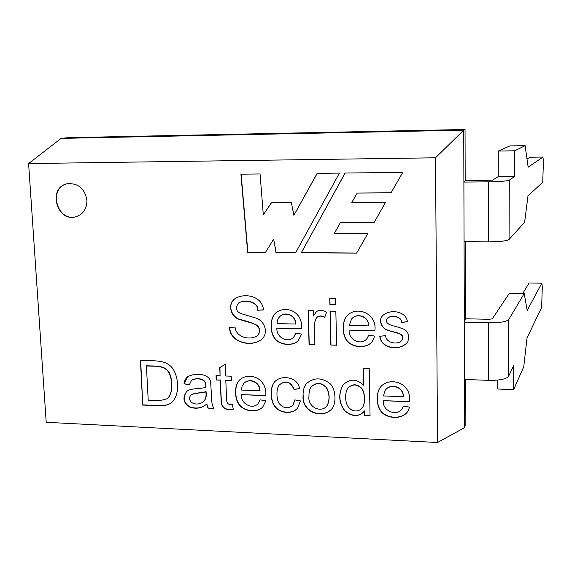 <?xml version="1.0" encoding="UTF-8"?>
<svg xmlns="http://www.w3.org/2000/svg" width="572" height="572" viewBox="0 0 572 572"><rect width="100%" height="100%" fill="white"/><g stroke="black" fill="none" stroke-linecap="round" stroke-linejoin="round"><path stroke-width="0.86" d="M509.287 180.151L509.059 239.475L524.638 222.186L527.977 195.874L542.742 182.254L543.4 161.747L542.964 157.043L528.171 167.196L525.11 145.66L514.736 150.793L514.614 176.491L509.287 180.151C506.921 181.102 500.021 181.674 488.574 181.86L463.892 182.075L465.179 180.638L465.036 129.494L463.735 130.151L435.499 157.793L437.551 442.506L464.628 427.62L463.735 130.151L61.111 138.388L67.896 137.68L465.036 129.494M524.195 293.572L509.33 293.322L492.306 318.833L489.375 319.305L465.565 318.761L464.314 322.258L488.474 322.83C499.678 322.873 506.434 321.771 508.751 319.512L524.195 293.572L527.22 310.389L541.856 283.176L542.285 287.137L541.641 307.443L527.041 337.859L523.745 366.774L513.635 389.632L513.742 365.551L508.537 376.397L508.751 319.512M397.948 317.217L397.447 317.203L397.948 317.217M464.628 427.62L465.858 422.644L465.737 379.515M437.551 442.506L46.21 422.293L28.6 163.571L61.111 138.388M465.565 318.761L465.351 241.763M28.6 163.571L435.499 157.793M369.219 368.447L370.055 415.608L364.593 415.358L364.514 411.096C358.98 417.145 352.366 417.081 344.687 410.896C338.846 402.995 338.188 394.48 342.721 385.356C349.342 378.535 356.299 378.485 363.585 385.206L363.27 368.232L369.219 368.447M303.074 395.774C302.931 390.469 304.097 386.379 306.571 383.505C313.721 377.448 321.4 377.363 329.601 383.24C336.029 388.674 336.307 402.581 332.439 408.143C323.201 420.141 301.358 412.205 303.074 395.774M231.367 380.587L225.811 380.373L226.376 394.544C226.376 399.013 225.911 406.041 232.289 404.282L233.262 409.237C224.91 410.782 220.842 407.5 221.057 399.392L220.27 380.151L216.209 379.994L216.023 375.625L220.091 375.775L219.755 367.56L225.175 364.4L225.633 375.99L231.195 376.204L231.367 380.587M213.706 408.394L207.986 408.136L206.807 404.004C201.616 408.387 195.76 409.345 189.246 406.871C183.197 402.624 182.354 397.504 186.708 391.505C190.633 387.837 201.508 389.082 205.641 387.273C207.207 378.092 196.26 377.727 191.62 380.13L189.346 384.77L184.02 383.805C184.499 380.609 185.736 378.242 187.723 376.698C195.717 372.436 209.252 373.695 210.618 381.824L211.64 398.241C211.554 401.887 212.241 405.276 213.706 408.394M142.764 405.126L140.405 360.417C151.194 361.54 165.694 358.229 173.087 369.004C179.651 379.715 178.964 396.217 171.793 402.366C165.258 408.215 151.709 404.962 142.764 405.126L140.662 360.432M407.421 321.779L401.601 322.436C401.329 315.887 390.311 315.122 387.158 318.475C383.69 325.389 394.716 325.547 400.979 328.128C407.643 329.965 409.902 334.556 407.743 341.913C400.657 351.537 380.923 349.092 379.801 336.322L385.671 335.6C385.521 343.128 398.527 345.524 402.202 339.961C405.384 333.018 394.108 332.918 388.109 330.344C383.026 329.608 377.992 321.764 381.989 316.438C388.131 308.794 406.077 310.267 407.421 321.779M374.832 330.788L349.106 330.115C348.448 340.404 361.897 346.096 367.231 338.216L368.675 335.142L374.731 336.086L372.458 341.155C367.753 348.362 354.397 348.119 348.291 342.249C341.92 336.751 341.52 321.75 346.968 315.844C357.064 305.04 377.627 313.992 374.832 330.788M263.449 309.952L257.715 310.253C258.587 302.116 244.887 299.027 238.653 302.981C235.242 307.414 235.793 310.882 240.319 313.377L255.019 317.789C264.157 319.941 269.355 332.461 261.669 339.418C250.786 348.048 229.472 342.063 229.522 327.406L235.071 327.062C235.857 337.63 250.393 340.733 257.479 335.578C260.289 332.21 260.124 328.828 256.992 325.418C253.038 322.851 245.824 321.657 239.854 319.526C231.138 317.66 226.269 303.696 235.979 298.019C246.139 292.671 262.577 296.725 263.449 309.952M265.479 252.409L247.669 252.266L240.919 174.167L260.067 173.959L263.306 214.879L271.335 202.76L291.391 202.681L293.886 215.301L317.145 173.337L339.446 173.094L295.667 252.652L275.961 252.495L273.666 239.103L265.479 252.409M402.731 172.401L345.059 173.03L301.337 252.695L356.599 253.139L367.696 233.791L334.191 233.676L340.547 222.351L374.202 222.379L385.585 202.309L351.794 202.445L357.25 193.05L391.062 192.843L402.731 172.401M86.923 200.293C86.908 208.701 83.276 214.178 76.033 216.716C56.528 222.851 47.24 187.051 67.553 183.712C78.357 183.104 84.813 188.638 86.923 200.293M301.68 328.871L276.855 328.221C276.305 337.537 287.709 343.3 293.486 337.459L295.81 333.154L301.673 334.084L298.091 340.805C292.335 346.703 278.643 345.123 274.245 337.852C269.512 330.816 270.07 317.167 276.154 312.648C285.442 305.291 302.895 310.882 301.68 328.871M324.703 317.439C321.493 315.58 318.754 315.701 316.488 317.782C312.212 325.69 315.379 335.843 314.772 344.573L309.059 344.401L308.158 310.646L313.334 310.76L313.47 315.93L316.037 312.097C318.683 309.602 322.193 309.616 326.569 312.14L324.703 317.439M335.549 298.284L335.7 304.883L329.894 304.769L329.744 298.176L335.549 298.284M335.843 311.254L336.615 345.223L330.845 345.052L330.044 311.125L335.843 311.254M265.844 395.674L241.248 394.63C240.655 404.082 252.831 409.945 258.115 403.603L260.053 399.814L265.866 400.829L262.791 406.957C257.543 413.013 244.015 411.697 239.182 404.74C234.148 398.269 234.277 384.556 239.818 379.808C248.613 371.807 267.024 377.448 265.844 395.674M299.528 388.76L293.972 389.36C290.376 381.753 285.585 380.201 279.586 384.72C276.197 387.509 276.233 398.491 278.829 403.096C283.19 408.487 287.873 409.202 292.885 405.248L294.773 399.885L300.429 400.893L297.669 407.95C292.742 414.657 279.715 413.442 274.889 406.599C270.113 400.793 269.727 386.972 274.86 381.567C281.867 374.224 298.52 377.57 299.528 388.76M409.638 401.787L383.283 400.665C382.182 412.076 399.42 417.531 402.953 406.942L403.303 406.048L409.502 407.107L408.665 409.502C405.476 418.232 392.178 419.555 384.248 414.378C376.755 409.795 375.411 396.353 379.408 388.731C386.286 376.169 411.697 380.552 409.638 401.787M265.551 252.302L247.669 252.266M247.862 252.159L241.127 174.167M271.471 202.76L263.306 214.879M317.267 173.337L293.886 215.301M295.724 252.545L275.961 252.495M276.14 252.388L273.666 239.103M345.166 173.03L301.337 252.695M301.494 252.588L356.663 253.031M374.252 222.286L340.547 222.351M391.105 192.771L357.25 193.05M76.183 216.674C56.814 222.565 47.633 187.18 67.703 183.683M263.442 309.817L257.715 310.253M257.9 310.11C258.601 302.252 246.16 299.049 239.332 302.517M261.483 339.589C250.493 347.59 230.251 341.92 229.772 327.849M257.665 335.421C260.396 332.175 260.324 328.864 257.464 325.482C253.017 323.216 247.44 321.264 240.733 319.626C232.261 318.039 226.483 305.384 234.856 298.756M277.041 323.588L295.61 324.052C295.617 315.451 285.864 311.447 280.23 316.152C278.214 317.91 277.148 320.384 277.041 323.588M280.409 316.001C286.036 311.304 295.781 315.301 295.774 323.902L295.61 324.052M301.68 328.707L276.855 328.221M293.65 337.294L295.853 333.362M298.219 340.676C292.442 346.532 278.786 344.945 274.403 337.673C269.691 330.637 270.256 317.017 276.333 312.498M314.764 344.401L309.059 344.401M309.216 344.237L308.315 310.653M316.352 311.79L313.47 315.93M324.767 317.238C321.707 315.487 319.054 315.558 316.817 317.46M335.7 304.74L329.894 304.769M330.037 304.626L329.887 298.184M336.608 345.052L330.845 345.052M330.988 344.88L330.194 311.125M349.356 325.404L368.604 325.883C368.811 316.402 356.699 312.555 351.53 319.069L349.356 325.404M351.666 318.919C356.828 312.405 368.926 316.252 368.726 325.725L368.604 325.883M374.832 330.623L349.106 330.115M366.988 338.567L368.683 335.278M372.565 341.005C367.86 348.191 354.511 347.948 348.419 342.077C342.056 336.579 341.656 321.593 347.097 315.694M407.393 321.636L401.601 322.436M401.701 322.279C401.43 315.73 390.411 314.972 387.265 318.318M407.779 341.841C400.779 351.237 381.402 348.906 380.015 336.636M402.302 339.789C405.476 332.854 394.208 332.761 388.216 330.187C383.14 329.443 378.106 321.614 382.103 316.287M171.55 402.588C164.908 407.822 151.744 404.79 143.014 404.926M148.205 400.15C154.833 401.194 161.018 400.772 166.759 398.877C172.987 394.516 172.522 381.009 169.526 374.002C165.687 364.85 154.84 366.459 146.425 365.951L148.205 400.15M167.474 398.348C173.252 393.6 172.687 380.308 169.641 373.58C165.63 364.571 154.991 366.359 146.675 365.78L146.425 365.951M213.585 408.179L207.986 408.136M208.201 407.929L206.807 404.004M207.021 403.803C201.909 408.143 196.11 409.123 189.618 406.749C183.583 402.724 182.597 397.654 186.665 391.548M191.842 379.951C196.482 377.541 207.422 377.913 205.856 387.087L205.641 387.273M189.389 384.556L184.02 383.805M184.248 383.626L187.616 376.791M191.37 402.323C195.095 404.704 199.042 404.576 203.203 401.937C205.698 399.513 206.563 396.074 205.798 391.62C203.089 393.257 193.786 392.728 190.819 395.152C188.975 397.476 189.16 399.871 191.37 402.323M203.575 401.608C205.941 399.184 206.757 395.788 206.013 391.427L205.798 391.62M206.013 391.427C203.346 393.028 194.123 392.585 191.127 394.88M231.36 380.394L225.811 380.373M233.226 409.073C225.01 410.546 221.021 407.207 221.257 399.07L220.27 380.151M220.477 379.972L216.209 379.994M216.416 379.808L216.245 375.632M219.963 367.438L220.091 375.775M241.413 390.047L259.802 390.812C259.802 382.017 249.371 377.956 244.029 383.211L242.12 386.179L241.413 390.047M244.223 383.026C249.556 377.77 259.988 381.831 259.988 390.619L259.802 390.812M265.844 395.466L241.248 394.63M257.872 403.889L260.11 399.985M262.934 406.792C257.672 412.812 244.172 411.468 239.361 404.518C234.341 398.048 234.477 384.363 240.011 379.622M299.485 388.588L293.972 389.36M294.137 389.167C290.547 381.56 285.75 380.015 279.758 384.534M293.05 405.047L294.88 400.121M297.755 407.843C292.807 414.4 280.015 413.22 275.161 406.513C270.377 400.872 269.891 387.28 274.76 381.688M327.084 405.584L327.563 404.84C329.958 398.984 329.615 393.207 326.533 387.509C321.421 382.389 316.387 382.103 311.411 386.658M308.987 396.06C307.15 407.571 322.358 413.892 327.42 405.047C329.822 399.184 329.472 393.4 326.39 387.702C321.278 382.575 316.237 382.296 311.261 386.851C309.638 388.917 308.88 391.984 308.987 396.06M332.539 408.008C323.244 419.905 301.53 411.954 303.231 395.581M370.048 415.394L364.593 415.358M364.714 415.143L364.514 411.096M364.636 410.882C359.187 416.888 352.631 416.874 344.966 410.846C339.103 403.181 338.309 394.737 342.607 385.521M363.392 368.239L363.585 385.206M363.013 406.678C365.787 401.623 364.671 390.447 360.946 387.566C356.52 383.74 352.195 383.883 347.976 387.995L347.683 388.417M345.688 397.633C345.645 411.683 358.537 414.378 362.891 406.885C365.665 401.83 364.55 390.64 360.825 387.759C356.399 383.934 352.073 384.077 347.847 388.188C346.325 390.24 345.602 393.393 345.688 397.633M383.562 395.931L403.253 396.746C403.625 386.143 388.631 382.761 384.591 391.534L383.562 395.931M384.863 391.012C389.16 382.604 403.71 386.121 403.346 396.546L403.253 396.746M409.631 401.573L383.283 400.665M408.73 409.352C405.541 417.975 392.421 419.312 384.484 414.257C376.977 409.759 375.539 396.596 379.358 388.838M522.736 293.543L529.1 282.99L541.856 283.176M497.804 380.065L497.783 389.017L513.635 389.632M464.485 379.465L488.438 380.351C499.535 380.487 506.234 379.172 508.537 376.397M234.906 316.824L235.314 316.831M514.736 150.793L498.298 151.044L498.241 176.648L492.485 180.173L465.179 180.638M498.298 151.044L509.902 145.91L525.11 145.66M542.964 157.043L529.965 157.228L527.012 159.037M509.059 239.475C506.713 240.991 499.871 241.799 488.531 241.885L464.071 241.756M514.614 176.491L498.241 176.648M488.438 380.351L488.474 322.83M488.574 181.86L488.531 241.885"/></g></svg>
